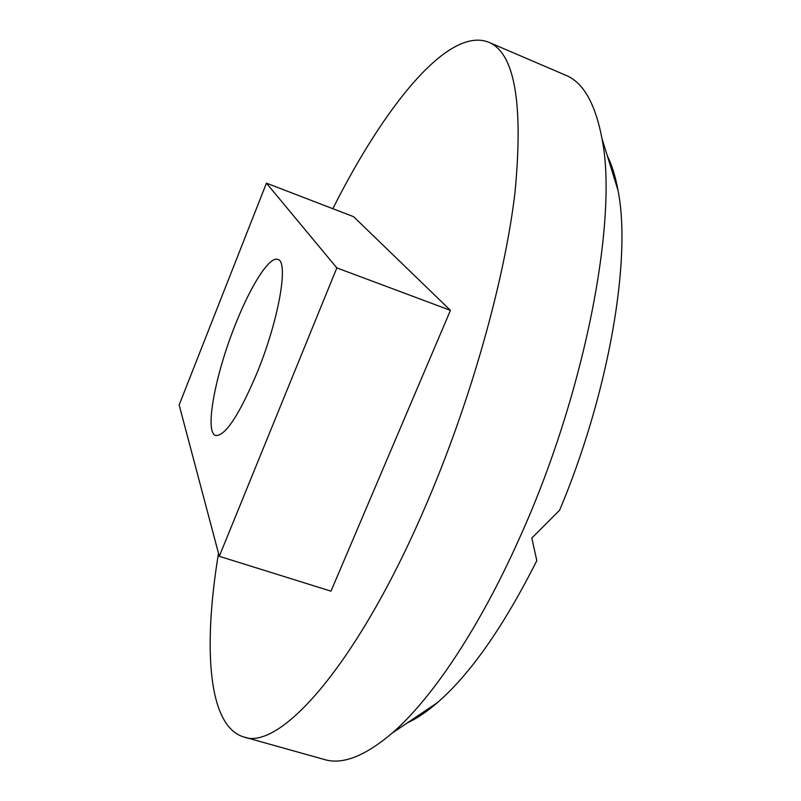 <?xml version="1.0" encoding="UTF-8"?>
<svg xmlns="http://www.w3.org/2000/svg" width="801" height="801" viewBox="0 0 801 801"><rect width="100%" height="100%" fill="white"/><g stroke="black" fill="none" stroke-linecap="round" stroke-linejoin="round"><path stroke-width="1.2" d="M243.654 736.92L324.475 759.538C342.428 764.985 365.046 756.144 392.34 732.985C431.409 699.123 478.738 629.206 518.758 539.754C585.03 394.503 618.392 218.313 601.962 138.513C595.233 103.369 583.158 82.283 565.756 75.264L488.63 42.193C514.602 52.846 523.423 102.688 515.073 191.749C504.8 280.25 470.207 403.183 424.58 508.325C356.375 666.622 279.209 751.228 243.654 736.92C207.559 726.036 203.184 646.167 218.493 553.311M235.374 324.565C250.613 285.817 269.476 255.93 277.837 259.424C288.901 261.076 278.988 319.289 257.291 372.305C239.239 414.998 225.391 436.064 215.739 435.514C204.245 432.54 215.249 374.437 235.374 324.565M407.258 722.943C416.7 718.597 426.743 711.829 437.396 702.647C470.357 674.052 503.499 626.702 536.82 560.61L531.804 538.052L559.659 510.147C609.431 391.659 631.639 257.982 618.022 190.408L601.962 138.513M607.278 155.694C611.904 165.006 615.488 176.57 618.022 190.408M219.284 556.305L179.154 404.956L266.433 183.159L336.831 267.894L219.284 556.305L330.993 591.168L450.442 310.357L336.831 267.894M450.442 310.357L353.591 216.681L266.433 183.159M332.836 208.701C384.019 106.883 448.049 26.193 488.63 42.193M437.396 702.647L392.34 732.985"/></g></svg>
